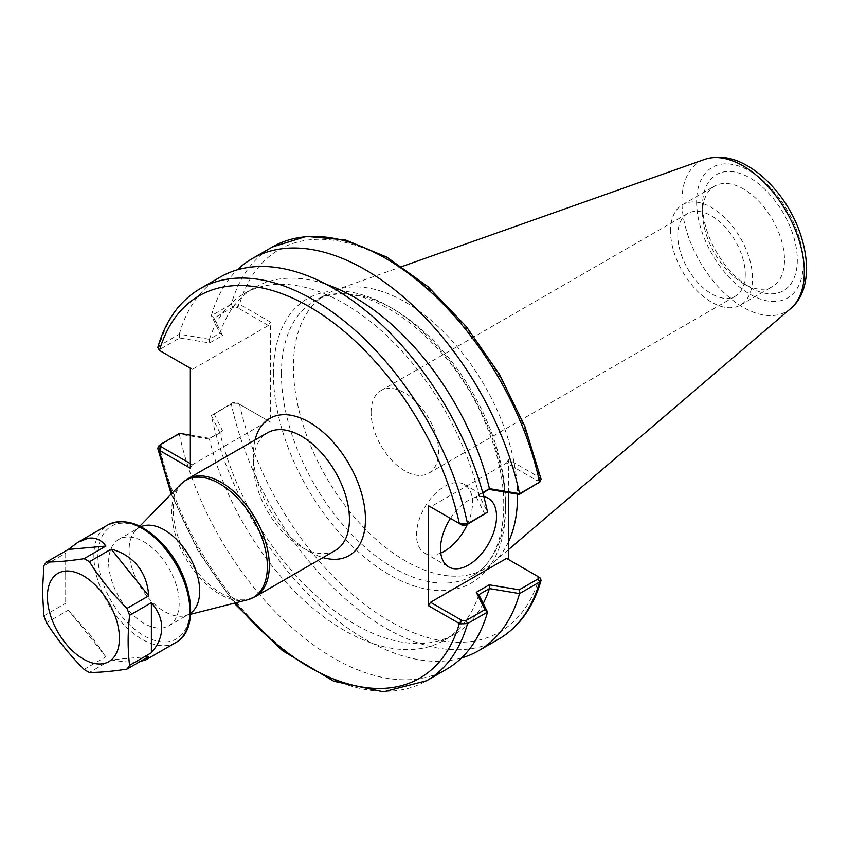 <?xml version="1.0" encoding="UTF-8"?>
<svg xmlns="http://www.w3.org/2000/svg" width="849" height="849" viewBox="0 0 849 849"><rect width="100%" height="100%" fill="white"/><g stroke="black" fill="none" stroke-linecap="round" stroke-linejoin="round"><path stroke-width="0.64" stroke-dasharray="4.25 3.18" d="M335.376 550.428A67.909 39.213 60 0 1 301.416 547.064A67.909 39.213 60 0 1 253.405 463.894A67.909 39.213 60 0 1 267.467 432.799M190.696 613.084A49.911 28.813 60 0 1 189.348 613.944A49.911 28.813 60 0 1 185.018 615.705A49.911 28.813 60 0 1 148.31 597.707A49.911 28.813 60 0 1 129.101 550.354A49.911 28.813 60 0 1 135.755 530.381A49.911 28.813 60 0 1 139.438 527.505A49.911 28.813 60 0 1 140.86 526.773M65.681 553.208L65.681 603.257L65.681 553.208L43.883 565.795M65.681 574.731A67.909 39.213 60 0 1 65.638 572.29A67.909 39.213 60 0 1 65.681 569.912M68.345 610.113L91.48 636.389L105.87 656.808L68.345 610.113L46.546 622.699M91.48 636.389A67.909 39.213 60 0 1 87.861 631.9M148.724 656.521L111.198 659.875C121.174 661.604 129.388 662.305 135.84 662.008L139.905 661.615M139.448 661.679A67.909 39.213 60 0 1 135.84 662.008M84.072 669.394L105.87 656.808M111.198 659.875L89.4 672.461M43.883 615.843L65.681 603.257M253.405 463.894L253.405 454.65A79.233 45.74 -120 0 0 309.429 551.68A79.233 45.74 -120 0 0 322.981 557.591M255.061 439.962A79.233 45.74 -120 0 0 253.405 454.65M702.558 212.706A57.955 33.461 -120 0 0 743.533 283.683A57.955 33.461 -120 0 0 772.516 286.548A57.955 33.461 -120 0 0 772.516 219.636A57.955 33.461 -120 0 0 714.561 186.175A57.955 33.461 -120 0 0 702.558 212.706L702.558 205.309A67.007 38.683 60 0 1 749.943 177.95A67.007 38.683 60 0 1 797.317 260.017A67.007 38.683 60 0 1 749.932 287.376A67.007 38.683 60 0 1 702.558 205.309M670.54 231.183A57.955 33.461 60 0 1 682.543 204.662A57.955 33.461 60 0 1 740.498 238.113A57.955 33.461 60 0 1 740.498 305.035A57.955 33.461 60 0 1 695.84 289.509A57.955 33.461 60 0 1 670.54 231.183M745.263 274.323A47.724 27.55 60 0 1 735.383 296.174A47.724 27.55 60 0 1 698.61 283.386A47.724 27.55 60 0 1 677.778 235.364A47.724 27.55 60 0 1 687.658 213.523A47.724 27.55 60 0 1 724.43 226.301A47.724 27.55 60 0 1 745.263 274.323M371.087 412.434A47.724 27.55 60 0 1 380.968 390.582A47.724 27.55 60 0 1 428.692 418.132A47.724 27.55 60 0 1 428.692 473.243A47.724 27.55 60 0 1 391.92 460.455A47.724 27.55 60 0 1 371.087 412.434M238.919 303.921L236.956 307.359L232.806 307.274L213.98 318.152L211.39 315.711L231.331 304.197L238.919 303.921L270.364 322.026L270.364 422.027L238.919 403.912L231.331 404.028L211.39 415.543L232.806 402.649L236.956 402.734L238.919 403.912M508.551 492.653L508.551 459.542L539.402 477.35L541.121 479.335M506.556 558.387L539.402 577.352A220.719 127.435 -120 0 1 389.458 621.001A220.719 127.435 -120 0 1 239.524 404.22L270.364 422.027M508.551 541.768A158.466 91.49 60 0 1 492.685 563.12A158.466 91.49 60 0 1 484.694 568.777A158.466 91.49 60 0 1 362.587 526.327A158.466 91.49 60 0 1 293.414 366.853A158.466 91.49 60 0 1 326.239 294.316A158.466 91.49 60 0 1 335.122 290.22A158.466 91.49 60 0 1 452.984 341.797A158.466 91.49 60 0 1 517.497 494.118M108.619 562.176A49.911 28.813 60 0 1 118.956 539.327A49.911 28.813 60 0 1 168.855 568.151A49.911 28.813 60 0 1 168.855 625.777A49.911 28.813 60 0 1 130.396 612.405A49.911 28.813 60 0 1 108.619 562.176M190.335 463.607L192.33 464.764L190.335 468.234M211.39 415.543L220.008 433.032L222.565 430.857L213.98 413.527M220.061 432.884L209.639 438.328L222.565 430.857M209.332 439.082L179.33 434.136L179.606 433.361M190.335 435.123L209.639 438.328M179.256 434.104L158.604 446.118M236.956 402.734L237.518 403.063M446.627 669.171A226.375 130.693 60 0 1 179.33 434.136M478.878 594.693A200.109 115.538 60 0 1 444.207 640.242A200.109 115.538 60 0 1 209.438 439.135M483.24 603.416A200.109 115.538 60 0 1 454.788 634.139A200.109 115.538 60 0 1 220.008 433.032M461.495 657.964A226.375 130.693 60 0 1 211.348 415.649M213.98 318.152L222.565 335.482L209.639 342.954L179.606 337.987L160.779 348.865L160.641 351.093L192.33 369.389L268.369 325.496L270.364 322.026M268.369 325.496L236.956 307.359M222.565 335.482L220.008 333.084L211.39 315.711M209.639 342.954L209.332 339.303L220.061 333.105M179.606 337.987L179.33 334.177L209.332 339.303M157.776 347.496L159.304 345.787L179.256 334.273M160.641 351.093L158.954 350.085M190.335 368.243L192.33 369.389M211.348 315.701A226.375 130.693 60 0 1 237.391 269.812M220.008 333.084A200.109 115.538 60 0 1 254.679 287.535A200.109 115.538 60 0 1 326.303 284.362M209.438 339.186A200.109 115.538 60 0 1 244.098 293.637A200.109 115.538 60 0 1 478.878 494.755L487.549 512.127M482.72 492.632L478.878 494.755M179.33 334.177A226.375 130.693 60 0 1 220.252 277.082M538.107 483.537L537.969 481.15L506.556 463.013L430.517 506.906L461.368 524.714M484.906 514.25L476.321 496.92L478.825 494.893M476.321 496.92L482.869 493.142M537.969 481.15L539.932 477.7M508.551 459.542L506.556 463.013M192.33 464.764L268.369 420.871M467.332 524.406A39.616 22.87 120 0 0 464.329 484.471A39.616 22.87 120 0 0 433.807 495.084A39.616 22.87 120 0 0 416.509 534.955A39.616 22.87 120 0 0 424.712 553.092A39.616 22.87 120 0 0 440.78 553.007M450.437 518.41A39.616 22.87 -60 0 1 483.845 496.718M247.483 599.829A67.633 39.043 60 0 1 197.743 575.442A67.633 39.043 60 0 1 171.721 511.278A67.633 39.043 60 0 1 180.731 484.217M187.364 479.048A67.909 39.213 -120 0 0 173.292 510.132A67.909 39.213 -120 0 0 202.943 578.477A67.909 39.213 -120 0 0 255.273 596.677M235.396 602.907A220.719 127.435 60 0 1 172.029 493.152M696.636 201.892A75.37 43.522 -120 0 0 776.591 301.353A75.37 43.522 -120 0 0 776.591 194.75A75.37 43.522 -120 0 0 696.636 201.892M273.41 373.783A164.122 94.759 60 0 1 447.487 358.236A164.122 94.759 60 0 1 447.487 590.342A164.122 94.759 60 0 1 273.41 373.783M281.412 373.783A158.466 91.49 -120 0 0 350.584 533.257A158.466 91.49 -120 0 0 472.691 575.707A158.466 91.49 -120 0 0 472.691 392.726A158.466 91.49 -120 0 0 314.236 301.246A158.466 91.49 -120 0 0 281.412 373.783M537.406 480.821L539.402 477.35A220.719 127.435 -120 0 0 389.458 260.569A220.719 127.435 -120 0 0 239.524 304.218L237.518 307.688M175.86 642.523A67.909 39.213 60 0 1 123.53 624.333A67.909 39.213 60 0 1 93.889 555.989A67.909 39.213 60 0 1 107.95 524.894M97.89 555.989A65.086 37.579 -120 0 0 166.913 641.855A65.086 37.579 -120 0 0 166.913 549.823A65.086 37.579 -120 0 0 97.89 555.989M790.769 308.484A86.566 49.974 60 0 1 722.754 291.483A86.566 49.974 60 0 1 681.917 201.255A86.566 49.974 60 0 1 704.702 159.4M232.806 402.649L231.331 404.028A226.375 130.693 60 0 0 498.65 639.138M160.779 444.239L159.304 445.619A226.375 130.693 -120 0 0 426.612 680.728M232.806 307.274L231.331 304.197A226.375 130.693 60 0 1 272.274 247.048M160.779 348.865L159.304 345.787A226.375 130.693 -120 0 1 200.237 288.639M185.018 615.705L190.622 614.273M135.755 530.381L139.798 526.231M301.416 547.064L309.429 551.68M743.533 283.683L749.932 287.376M740.498 305.035L772.516 286.548M682.543 204.662L714.561 186.175M428.692 473.243L735.383 296.174M380.968 390.582L687.658 213.523M484.694 568.777L472.691 575.707C505.94 558.451 514.547 495.413 488.419 430.836C454.799 338.04 358.437 270.152 314.236 301.246L326.239 294.316M401.97 266.554L335.122 290.22M508.551 549.568L492.685 563.12M171.18 494.022L198.167 551.224L234.207 603.204M444.207 640.242L454.788 634.139M244.098 293.637L254.679 287.535M538.245 576.683L537.428 576.206M424.712 553.092L448.728 566.952M464.329 484.471L488.345 498.342M168.855 625.777L189.348 613.944M118.956 539.327L139.438 527.505"/><path stroke-width="1.27" d="M267.467 432.799A67.909 39.213 60 0 1 335.376 472.012A67.909 39.213 60 0 1 335.376 550.428L255.273 596.677A67.909 39.213 -120 0 0 255.273 518.261A67.909 39.213 -120 0 0 187.364 479.048L267.467 432.799M140.86 526.773A49.911 28.813 60 0 1 189.348 556.318A49.911 28.813 60 0 1 190.696 613.084M105.87 546.077C102.082 540.781 97.285 538.107 91.48 538.033L87.861 538.351L78.108 542.129L68.345 549.43L105.87 546.077L84.072 558.663C69.639 560.892 57.127 562.006 46.546 562.017L68.345 549.43M87.861 538.351A67.909 39.213 60 0 1 91.48 538.033M148.724 595.839C148.023 585.216 144.935 575.983 139.448 568.14L135.84 563.64C129.388 556.636 121.174 551.808 111.198 549.144L148.724 595.839L126.925 608.425C112.493 593.971 99.98 578.413 89.4 561.73L111.198 549.144M135.84 563.64A67.909 39.213 60 0 1 139.448 568.14M151.387 652.743C157.574 645.622 160.992 638.087 161.628 630.128L161.628 625.31C160.992 617.35 157.574 609.815 151.387 602.694L151.387 652.743L129.589 665.329C127.668 649.75 127.668 633.078 129.589 615.281L151.387 602.694M161.628 625.31A67.909 39.213 60 0 1 161.628 630.128M139.905 661.615L146.017 659.747L148.724 656.521L126.925 669.108C112.493 671.336 99.98 672.461 89.4 672.461A67.909 39.213 60 0 1 84.072 669.394C69.639 654.94 57.127 639.371 46.546 622.699A67.909 39.213 60 0 1 43.883 615.843L42.45 591.647L43.883 565.795A67.909 39.213 60 0 1 46.546 562.017M47.395 596.688A50.929 29.407 60 0 1 101.413 591.859A50.929 29.407 60 0 1 101.413 663.897A50.929 29.407 60 0 1 47.395 596.688M129.589 665.329A67.909 39.213 60 0 1 126.925 669.108M126.925 608.425A67.909 39.213 60 0 1 129.589 615.281M84.072 558.663A67.909 39.213 60 0 1 89.4 561.73M322.981 557.591A79.233 45.74 -120 0 0 365.261 513.974A79.233 45.74 -120 0 0 313.981 425.147A79.233 45.74 -120 0 0 255.061 439.962M158.954 450.076L160.917 446.627L160.779 444.239L158.604 446.118L157.744 448.368L158.954 450.076L190.335 468.234L190.335 368.243L159.485 350.425L157.776 347.496C165.555 320.423 179.712 300.801 200.237 288.639L220.252 277.082A226.375 130.693 60 0 1 487.549 512.127L467.555 523.748L459.967 523.865L428.522 505.749L428.522 605.751L459.967 623.866L467.555 623.58L487.549 612.076A226.375 130.693 60 0 1 446.627 669.171L426.612 680.728A226.375 130.693 -120 0 0 467.555 623.58L466.08 620.502L461.93 620.417L459.967 623.866M508.551 559.544L508.551 492.653M517.497 494.118A158.466 91.49 60 0 1 508.551 541.768M190.335 463.607L160.917 446.627M160.779 444.239L179.606 433.361L190.335 435.123M487.549 612.076L478.825 594.671L489.449 588.59A200.109 115.538 60 0 1 483.24 603.416M489.449 588.59L519.556 593.6A226.375 130.693 60 0 1 478.634 650.695A226.375 130.693 60 0 1 461.495 657.964M519.556 593.6L539.582 581.99L541.11 580.281L539.932 577.691L538.033 576.567M541.121 479.335L539.582 482.158L519.63 493.683L489.449 488.642L482.72 492.632M237.391 269.812A226.375 130.693 60 0 1 252.27 258.605A226.375 130.693 60 0 1 519.556 493.64M326.303 284.362A200.109 115.538 60 0 1 489.449 488.642M430.517 506.906L428.522 505.749M459.967 523.865L461.93 525.043L466.08 525.128L487.496 512.234M482.869 493.142L489.555 488.695M489.247 489.449L519.28 494.415L519.63 493.683M519.28 494.415L540.282 481.659M159.485 350.425L161.459 351.571L159.485 350.425A220.719 127.435 60 0 1 309.429 306.776A220.719 127.435 60 0 1 459.362 523.568L461.93 525.043M461.93 620.417L430.517 602.281L506.556 558.387L537.969 576.524L538.107 578.912L519.28 589.79L519.63 593.504M539.932 577.691L538.128 576.62M519.28 589.79L489.247 584.823L489.555 588.474M489.247 584.823L476.321 592.294L478.825 594.671M476.321 592.294L484.906 609.624L487.496 612.065M484.906 609.624L466.08 620.502M428.522 605.751L430.517 602.281M440.78 553.007A39.616 22.87 120 0 0 467.332 524.406M483.845 496.718A39.616 22.87 -60 0 1 488.345 498.342A39.616 22.87 -60 0 1 488.345 544.082A39.616 22.87 -60 0 1 448.728 566.952A39.616 22.87 -60 0 1 440.525 548.815A39.616 22.87 -60 0 1 450.437 518.41M139.798 526.231L180.731 484.217A67.633 39.043 60 0 1 253.363 519.365A67.633 39.043 60 0 1 247.483 599.829L255.273 596.677M461.368 620.088L459.362 623.559A220.719 127.435 60 0 1 235.396 602.907M172.029 493.152A220.719 127.435 60 0 1 159.485 450.426L161.48 446.956M107.95 524.894A67.909 39.213 60 0 1 175.86 564.107A67.909 39.213 60 0 1 175.86 642.523C200.194 629.979 192.999 577.723 164.706 546.3C144.479 524.13 125.556 516.999 107.95 524.894L78.108 542.129M790.769 308.484C818.85 285.094 806.89 225.367 774.224 188.467C766.053 179.065 757.234 171.594 747.789 166.054C732.889 157.288 718.519 155.07 704.702 159.4A86.566 49.974 60 0 1 786.407 211.613A86.566 49.974 60 0 1 790.769 308.484L508.551 549.568M538.107 578.912L539.582 581.99A226.375 130.693 60 0 1 498.65 639.138L478.634 650.695M252.27 258.605L272.274 247.048A226.375 130.693 60 0 1 539.582 482.158L538.107 483.537M466.08 525.128L467.555 523.748A226.375 130.693 -120 0 0 200.237 288.639M180.731 484.217L187.364 479.048M190.622 614.273L247.483 599.829M146.017 659.747L175.86 642.523M704.702 159.4L401.97 266.554M157.765 448.442L171.18 494.022M234.207 603.204L282.399 650.631L333.806 681.248L383.536 691.829L426.612 680.728M541.11 580.281C533.331 607.353 519.174 626.976 498.65 639.138M272.274 247.048L306.362 236.393L345.437 239.949L386.826 257.141L427.97 286.665L466.292 326.536L499.297 374.101L524.809 426.219L541.142 479.42M538.245 576.683L539.402 577.352"/></g></svg>
